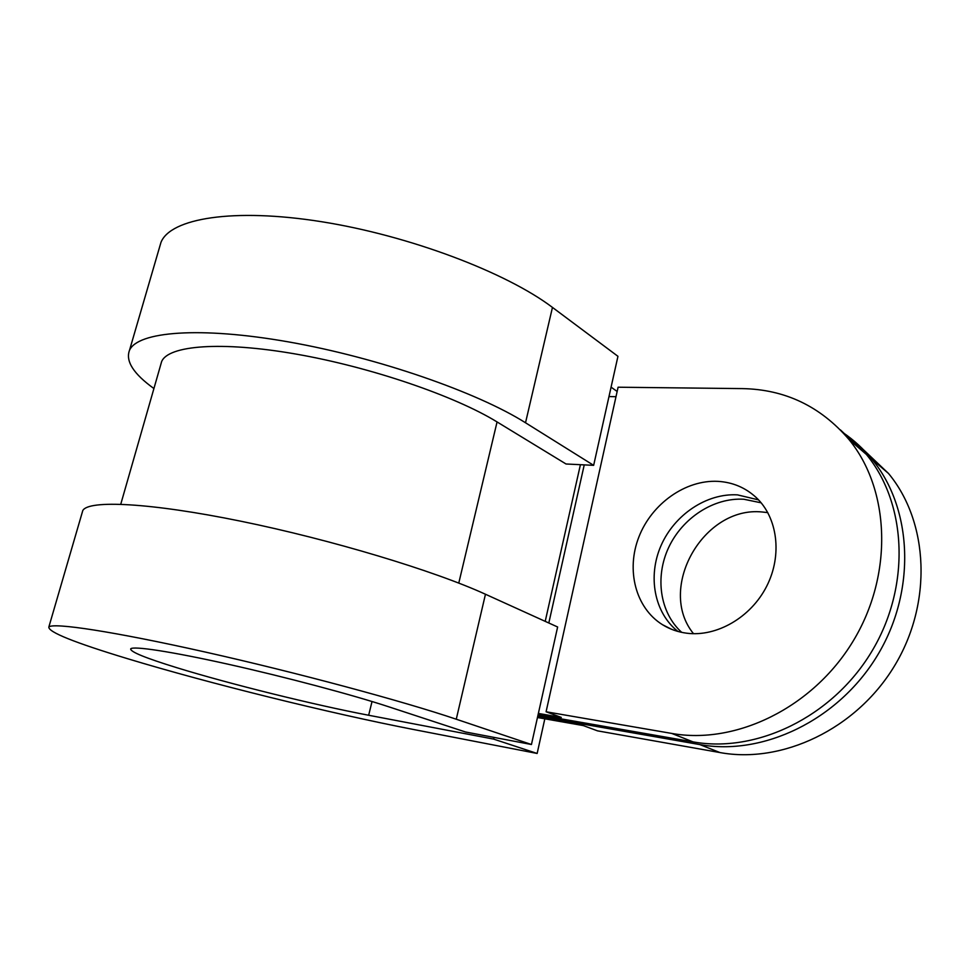 <?xml version="1.0" encoding="UTF-8"?>
<svg xmlns="http://www.w3.org/2000/svg" width="970" height="970" viewBox="0 0 970 970"><rect width="100%" height="100%" fill="white"/><g stroke="black" fill="none" stroke-linecap="round" stroke-linejoin="round"><path stroke-width="1.45" d="M494.021 737.406L493.633 739.104L537.15 753.46L413.972 729.586C331 713.532 209.277 683.474 127.385 658.642C74.423 642.589 48.233 632.052 48.84 627.032C52.756 622.34 113.344 631.397 205.434 652.082C297.366 672.719 403.217 701.261 456.264 719.219L531.451 744.511L557.629 626.996L485.461 594.246C434.608 570.942 331.473 539.696 240.706 521.181C149.792 502.605 88.464 499.78 82.789 510.547L82.123 512.851M493.633 739.104L368.661 715.254C314.401 704.947 229.805 684.032 177.134 667.796C145.718 658.121 130.235 651.816 130.683 648.881C132.817 645.741 171.229 651.513 228.411 664.28C285.495 677.011 352.413 694.835 388.618 706.754L465.503 731.986L531.451 744.511M681.716 632.367C659.83 612.652 654.811 577.017 668.657 547.504C682.443 517.956 713.678 497.44 743.808 499.247L761.147 502.812M767.816 512.621L762.262 512.002C703.286 505.746 656.629 588.669 693.514 633.689M717.958 481.362C685.414 479.629 651.743 503.818 638.915 536.883C625.917 569.899 635.447 607.911 662.474 624.692C669.809 629.227 677.921 632.064 686.796 633.216C716.624 637.096 750.816 617.538 766.652 586.316C782.596 555.155 777.625 517.398 756.03 497.38C745.312 487.57 732.617 482.236 717.958 481.362M758.564 499.889L737.479 494.87C706.524 493.063 674.465 514.803 661.055 545.54C647.536 576.253 654.18 612.713 677.921 631.446M160.777 364.575L161.638 361.604C168.174 345.453 220.808 340.931 295.85 354.05C370.782 367.084 455.088 396.063 497.064 421.938L566.019 463.987L593.652 465.345L617.951 356.317L552.463 307.417C506.461 272.546 409.449 235.601 321.397 221.694C233.224 207.677 170.441 218.335 160.971 242.354L159.504 247.362M537.465 717.521L583.309 725.584L597.496 730.846L719.91 752.55C781.735 763.984 855.807 729.598 894.219 666.354C932.813 603.231 928.763 521.969 888.532 473.493L863.433 449.704M719.91 752.55L699.867 744.596L537.756 716.187M699.867 744.596C762.456 756.066 837.825 720.698 877.098 655.962C916.553 591.348 912.685 508.425 872.006 459.283C863.518 448.904 853.879 440.041 843.088 432.693M615.986 396.694L608.978 396.584M546.086 711.774L671.737 733.429C735.369 744.924 812.533 708.185 852.994 641.34C893.649 574.616 890.072 489.377 848.811 439.313C820.377 406.236 784.863 389.334 742.256 388.606L618.096 387.212L546.086 711.774L561.29 717.412L538.374 713.435M840.456 429.916L866.343 454.396C907.168 503.769 910.963 587.262 871.205 652.386C831.654 717.642 755.836 753.338 692.992 741.868L671.737 733.429M538.059 714.829L692.992 741.868M153.915 388.533C133.545 373.874 125.397 361.155 129.483 350.364C137.461 331.558 199.699 326.175 288.987 341.986C378.142 357.7 477.592 392.438 525.522 422.774L593.652 465.345M537.15 753.46L544.825 718.818M617.15 391.468L611.076 387.151M458.774 583.091L497.064 421.938M545.213 621.358L580.412 464.691M548.814 622.995L584.243 464.872M456.264 719.219L485.461 594.246M525.522 422.774L552.463 307.417M372.031 701.516L368.661 715.254M671.64 629.324L662.474 624.692M120.765 504.206L161.638 361.604M888.532 473.493L872.006 459.283M866.343 454.396L848.811 439.313M48.84 627.032L82.789 510.547M129.483 350.364L160.971 242.354"/></g></svg>
